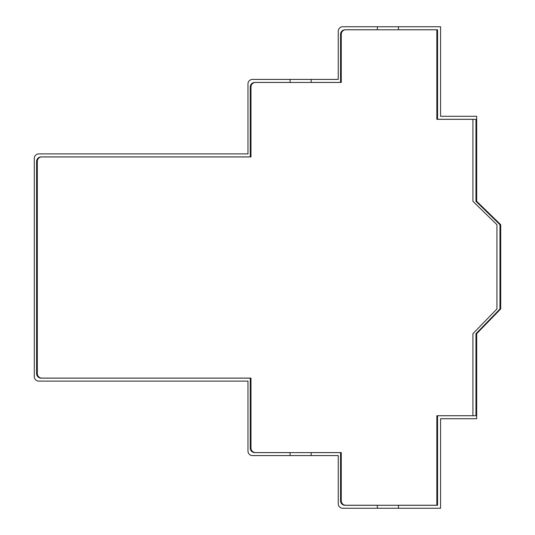 <?xml version="1.0" encoding="UTF-8"?>
<svg xmlns="http://www.w3.org/2000/svg" width="535" height="535" viewBox="0 0 535 535"><rect width="100%" height="100%" fill="white"/><g stroke="black" fill="none" stroke-linecap="round" stroke-linejoin="round"><path stroke-width="0.8" d="M290.097 79.414L252.48 79.414A4.514 4.514 0 0 0 247.966 83.928L247.966 153.899L38.814 153.899A4.514 4.514 0 0 0 34.3 158.413L34.3 376.593A4.514 4.514 0 0 0 38.814 381.107L247.966 381.107L247.966 451.072A4.514 4.514 0 0 0 252.48 455.586L290.097 455.586L290.097 452.583L255.489 452.583A4.514 4.514 0 0 1 250.975 448.069L250.975 378.098L41.824 378.098A4.514 4.514 0 0 1 37.31 373.584L37.31 161.423A4.514 4.514 0 0 1 41.824 156.909L250.975 156.909L250.975 86.944A4.514 4.514 0 0 1 255.489 82.43L290.097 82.43L290.097 79.414L311.163 79.414L311.163 82.43L341.256 82.43L341.256 34.28A4.514 4.514 0 0 1 345.77 29.766L377.369 29.766L377.369 26.75L398.435 26.75L398.435 29.766L437.556 29.766L437.556 119.292L472.92 119.292L472.92 201.3L496.941 224.687L496.941 308.949L472.92 333.713L472.92 415.715L437.556 415.715L437.556 505.247L398.435 505.247L398.435 508.25L440.566 508.25L440.566 418.718L476.678 418.718L476.678 333.706L500.7 308.942L500.7 224.68L476.678 201.294L476.678 116.282L440.566 116.282L440.566 26.75L398.435 26.75M290.097 455.586L311.163 455.586L311.163 452.583L341.256 452.583L341.256 500.733A4.514 4.514 0 0 0 345.77 505.247L377.369 505.247L377.369 508.25L398.435 508.25M377.369 26.75L342.761 26.75A4.514 4.514 0 0 0 338.247 31.264L338.247 79.414L311.163 79.414M311.163 455.586L338.247 455.586L338.247 503.736A4.514 4.514 0 0 0 342.761 508.25L377.369 508.25M36.601 373.617A4.514 4.514 0 0 0 41.115 378.131L250.266 378.131L250.266 448.096A4.514 4.514 0 0 0 254.78 452.61L340.548 452.61L340.548 500.76A4.514 4.514 0 0 0 345.062 505.274L436.848 505.274L436.848 415.748L475.969 415.748L475.969 333.74L499.984 308.976L499.984 224.713L475.969 201.327L475.969 119.325L436.848 119.325L436.848 29.793L345.062 29.793A4.514 4.514 0 0 0 340.548 34.307L340.548 82.457L254.78 82.457A4.514 4.514 0 0 0 250.266 86.971L250.266 156.942L41.115 156.942A4.514 4.514 0 0 0 36.601 161.456L36.601 373.617"/></g></svg>
